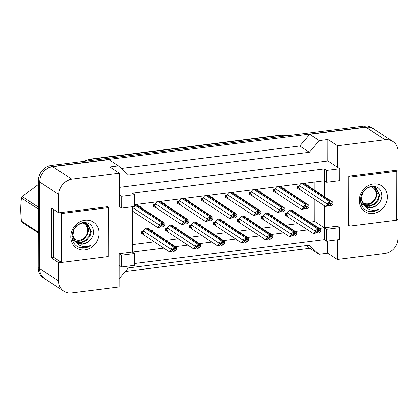 <?xml version="1.0" encoding="UTF-8"?>
<svg xmlns="http://www.w3.org/2000/svg" width="419" height="419" viewBox="0 0 419 419"><rect width="100%" height="100%" fill="white"/><g stroke="black" fill="none" stroke-linecap="round" stroke-linejoin="round"><path stroke-width="0.63" d="M396.662 220.064L397.93 219.902L397.898 238.254A14.194 12.429 -56.8 0 1 384.893 253.479L337.279 259.481L337.316 239.757M119.405 187.303L327.878 161.022L337.442 167.291L337.478 145.77L385.087 139.768A14.194 12.429 -56.8 0 1 392.844 141.486A14.194 12.429 -56.8 0 1 398.05 151.72L398.019 170.072L348.807 176.273L348.718 226.108L349.734 225.977M339.636 227.685L326.652 229.324L326.631 241.103L339.615 239.464L339.636 227.685L337.342 226.181L324.353 227.821L324.395 205.729M324.411 196.579L324.437 180.704L134.656 204.629M319.425 228.444L324.353 227.821L324.337 239.6L134.551 263.525M132.352 206.714L132.273 252.034L163.834 248.053M175.561 246.576L187.812 245.031M199.538 243.554L211.789 242.009M223.516 240.532L235.766 238.987M247.493 237.51L259.743 235.965M271.47 234.488L283.721 232.943M295.447 231.466L307.698 229.921M107.992 207.421L107.992 206.63L58.78 212.836L58.812 194.484A14.194 12.429 -56.8 0 1 71.822 179.259L119.431 173.257L119.373 206.557L121.667 208.06L134.651 206.42L134.672 194.641L121.688 196.281L119.394 194.777M134.572 253.537L121.583 255.176L121.568 266.955L134.551 265.316L134.572 253.537L132.273 252.034L119.289 253.673L119.232 286.968L71.623 292.97A14.194 12.429 -56.8 0 1 63.866 291.252A14.194 12.429 -56.8 0 1 58.66 281.018L58.697 262.666L61.31 262.341M324.458 168.925L324.437 180.704L326.731 182.207L339.72 180.573L339.741 168.794L326.752 170.428L324.458 168.925L132.378 193.138L134.672 194.641M63.866 291.252L44.739 278.724A14.194 12.429 -56.8 0 1 39.533 268.485L39.685 181.956A14.194 12.429 -56.8 0 1 52.689 166.725L108.956 159.634L118.519 165.898L128.46 175.063L309.285 152.27L299.721 146.006L309.693 134.331L365.96 127.235A14.194 12.429 -56.8 0 1 373.717 128.952L392.844 141.486M309.285 152.27L319.257 140.595L309.693 134.331M121.332 168.49L299.721 146.006M58.697 262.666L51.427 257.905L51.511 208.07L58.78 212.836M119.247 278.53L128.298 267.94L309.122 245.141L319.058 254.307L309.494 248.043L306.687 245.45M319.058 254.307L327.716 253.217L337.279 259.481M396.667 219.074L397.93 219.902M327.878 161.022L327.915 139.506L337.478 145.77M327.915 139.506L319.257 140.595M118.519 165.898L109.867 166.992L119.431 173.257M339.741 168.794L337.442 167.291M326.631 241.103L324.337 239.6M121.568 266.955L119.268 265.452M327.716 253.217L327.737 240.962M309.861 222.175L314.789 221.557L314.831 199.465M314.847 190.315L314.858 181.914M314.789 221.557L326.652 229.324M132.289 244.56L154.265 241.789M165.997 240.312L178.243 238.767M189.975 237.29L202.22 235.745M213.952 234.268L226.197 232.723M237.929 231.246L250.18 229.701M261.906 228.219L274.157 226.679M285.884 225.197L298.134 223.657M271.041 215.476L272.177 215.329L272.177 216.22M264.562 220.284A4.022 3.52 -56.8 0 1 263.19 218.278L261.356 218.509L261.356 216.696L263.195 216.466A4.022 3.52 -56.8 0 1 268.972 213.554A4.022 3.52 -56.8 0 1 270.098 214.858M247.063 218.498L248.2 218.351L248.2 219.242M240.585 223.306A4.022 3.52 -56.8 0 1 239.212 221.3L237.379 221.531L237.379 219.718L239.218 219.488A4.022 3.52 -56.8 0 1 244.995 216.576A4.022 3.52 -56.8 0 1 246.121 217.88M223.086 221.52L224.223 221.379L224.223 222.264M216.607 226.328A4.022 3.52 -56.8 0 1 215.235 224.322L213.402 224.553L213.402 222.74L215.24 222.51A4.022 3.52 -56.8 0 1 221.017 219.598A4.022 3.52 -56.8 0 1 222.143 220.902M199.104 224.542L200.245 224.401L200.245 225.286M192.63 229.35A4.022 3.52 -56.8 0 1 191.258 227.344L189.425 227.575L189.425 225.762L191.258 225.532A4.022 3.52 -56.8 0 1 197.04 222.62A4.022 3.52 -56.8 0 1 198.166 223.924M175.126 227.564L176.268 227.423L176.268 228.313M168.653 232.372A4.022 3.52 -56.8 0 1 167.281 230.366L165.447 230.597L165.447 228.784L167.281 228.554A4.022 3.52 -56.8 0 1 173.063 225.647A4.022 3.52 -56.8 0 1 174.189 226.951M151.149 230.586L152.291 230.445L152.291 231.335M144.675 235.399A4.022 3.52 -56.8 0 1 143.303 233.388L141.465 233.619L141.47 231.807L143.303 231.576A4.022 3.52 -56.8 0 1 149.085 228.669A4.022 3.52 -56.8 0 1 150.212 229.973M295.018 212.454L296.154 212.307L296.154 213.198M288.539 217.262A4.022 3.52 -56.8 0 1 287.167 215.251L285.334 215.486L285.339 213.674L287.172 213.439A4.022 3.52 -56.8 0 1 292.949 210.532A4.022 3.52 -56.8 0 1 294.075 211.836M276.598 193.039A4.022 3.52 -56.8 0 1 275.225 191.033L273.387 191.263L273.392 189.451L275.225 189.22A4.022 3.52 -56.8 0 1 276.786 186.712M280.824 186.204A4.022 3.52 -56.8 0 1 281.008 186.308A4.022 3.52 -56.8 0 1 282.134 187.612M283.071 188.231L284.213 188.089L284.213 188.974M252.62 196.061A4.022 3.52 -56.8 0 1 251.248 194.055L249.41 194.285L249.415 192.473L251.248 192.242A4.022 3.52 -56.8 0 1 252.809 189.734M256.847 189.226A4.022 3.52 -56.8 0 1 257.025 189.336A4.022 3.52 -56.8 0 1 258.156 190.64M259.094 191.253L260.236 191.111L260.236 192.002M228.643 199.083A4.022 3.52 -56.8 0 1 227.271 197.077L225.432 197.307L225.438 195.495L227.271 195.264A4.022 3.52 -56.8 0 1 228.832 192.756M232.87 192.248A4.022 3.52 -56.8 0 1 233.048 192.358A4.022 3.52 -56.8 0 1 234.179 193.662M235.117 194.275L236.258 194.133L236.258 195.024M204.666 202.11A4.022 3.52 -56.8 0 1 203.288 200.099L201.455 200.329L201.46 198.517L203.294 198.287A4.022 3.52 -56.8 0 1 204.854 195.778M208.892 195.27A4.022 3.52 -56.8 0 1 209.071 195.38A4.022 3.52 -56.8 0 1 210.197 196.684M211.139 197.297L212.281 197.155L212.276 198.046M180.689 205.132A4.022 3.52 -56.8 0 1 179.311 203.121L177.478 203.356L177.483 201.544L179.316 201.309A4.022 3.52 -56.8 0 1 180.877 198.8M184.915 198.292A4.022 3.52 -56.8 0 1 185.093 198.402A4.022 3.52 -56.8 0 1 186.219 199.706M187.162 200.324L188.304 200.177L188.299 201.068M156.706 208.154A4.022 3.52 -56.8 0 1 155.334 206.143L153.501 206.378L153.506 204.566L155.339 204.331A4.022 3.52 -56.8 0 1 156.9 201.822M160.938 201.314A4.022 3.52 -56.8 0 1 161.116 201.424A4.022 3.52 -56.8 0 1 162.242 202.728M163.185 203.346L164.327 203.199L164.321 204.09M132.729 211.176A4.022 3.52 -56.8 0 1 132.346 210.877M136.961 204.336A4.022 3.52 -56.8 0 1 137.139 204.446A4.022 3.52 -56.8 0 1 138.265 205.75M139.208 206.368L140.344 206.221L140.344 207.112M300.575 190.017A4.022 3.52 -56.8 0 1 299.203 188.011L297.37 188.241L297.37 186.429L299.203 186.198A4.022 3.52 -56.8 0 1 300.763 183.69M304.802 183.182A4.022 3.52 -56.8 0 1 304.985 183.286A4.022 3.52 -56.8 0 1 306.111 184.59M307.048 185.208L308.19 185.067L308.19 185.952M121.688 196.281L121.667 208.06M326.752 170.428L326.731 182.207M121.583 255.176L119.289 253.673M51.427 257.905L54.041 257.575M299.203 188.011L297.862 187.131M275.225 191.033L273.885 190.153M251.248 194.055L249.907 193.18M227.271 197.077L225.93 196.202M203.288 200.099L201.953 199.224M179.311 203.121L177.975 202.246M155.334 206.143L153.998 205.268M287.167 215.251L285.826 214.376M263.19 218.278L261.849 217.398M239.212 221.3L237.872 220.42M215.235 224.322L213.894 223.442M191.258 227.344L189.917 226.464M167.281 230.366L165.94 229.492M143.303 233.388L141.962 232.514M42.628 172.984A14.194 12.429 -56.8 0 1 52.862 166.479L365.787 127.03A14.194 12.429 -56.8 0 1 373.544 128.748A14.194 12.429 -56.8 0 1 374.576 129.518M46.032 279.573A14.194 12.429 -56.8 0 1 44.912 278.928A14.194 12.429 -56.8 0 1 42.45 276.718M309.788 248.231L125.26 271.491M44.912 278.928L43.382 277.928A14.194 12.429 -56.8 0 1 38.176 267.689L38.328 180.704A14.194 12.429 -56.8 0 1 51.333 165.479L364.258 126.03A14.194 12.429 -56.8 0 1 372.009 127.748L373.544 128.748M298.627 186.272L298.621 187.633M297.37 187.193L298.627 187.036M332.948 203.765L332.66 202.042L332.948 203.765L331.031 205.682L329.297 205.902L328.156 205.153M304.089 183.271L332.66 202.042A2.367 2.069 123.2 0 0 331.748 201.948L330.45 202.11A2.367 2.069 123.2 0 0 329.533 202.435C328.129 202.571 327.396 203.1 327.323 204.022L299.349 185.696M329.297 205.902L331.078 204.121C331.172 203.398 330.45 203.487 328.915 204.393L327.134 206.174L325.406 206.394L327.323 204.472L327.323 204.022M325.406 206.394L298.621 188.849M330.345 203.639L331.078 204.121L331.193 203.624M332.66 202.964L329.533 203.356L329.533 202.435M329.533 203.356L327.323 204.472M320.917 231.005L318.995 232.927L317.267 233.147L319.048 231.361C319.137 230.639 318.419 230.733 316.884 231.634L315.104 233.42L313.37 233.634L315.287 231.717L315.287 231.267C315.36 230.345 316.099 229.816 317.497 229.68A2.367 2.069 123.2 0 1 318.414 229.355L319.713 229.188A2.367 2.069 123.2 0 1 320.629 229.287L320.917 231.005L320.713 229.287L291.352 210.05A3.551 3.106 123.2 0 0 291.352 210.05A3.551 3.106 123.2 0 0 291.305 210.019A2.367 2.069 123.2 0 1 291.352 210.05A2.367 2.069 123.2 0 0 291.352 210.05L291.305 210.019M286.591 213.512L286.591 214.874M285.334 214.439L286.591 214.282M317.267 233.147L316.125 232.398M313.37 233.634L286.586 216.094M318.314 230.879L319.048 231.361L319.163 230.869M320.624 230.204L317.497 230.602L317.497 229.68M317.497 230.602L315.287 231.717M360.686 202.754L362.629 204.467M364.226 205.294L369.076 205.876L373.811 204.063L377.603 199.994L379.127 194.84L375.864 187.571M360.576 202.194L363.236 204.865M364.483 205.546L369.479 206.3L374.418 204.462L378.21 200.392L379.729 195.238L376.173 187.764L375.262 187.251L370.574 186.628L365.881 188.749L362.498 193.086L361.377 198.501C361.45 200.821 362.22 202.89 363.692 204.702C367.573 210.139 372.753 211.558 379.226 208.966C376.225 211.15 373.036 212.045 369.658 211.653C363.723 210.149 360.633 206.132 360.387 199.601C361.136 192.384 364.802 187.932 371.381 186.24C378.116 185.905 381.63 189.257 381.929 196.286C381.625 199.591 380.164 202.382 377.535 204.65A10.695 9.365 -56.8 0 1 365.557 206.384A10.695 9.365 -56.8 0 1 363.692 204.702M371.753 203.026L375.78 198.8L377.304 193.646L374.879 187.084M374.607 186.832L373.743 186.172M387.444 196.914A15.43 13.508 -56.8 0 1 373.308 213.465A15.43 13.508 -56.8 0 1 359.219 200.471A15.43 13.508 -56.8 0 1 373.36 183.92A15.43 13.508 -56.8 0 1 387.444 196.914M360.769 198.103L364.027 205.273M365.316 206.221L371.145 207.51L376.241 205.656L377.535 204.65M350.006 177.174L349.917 226.103L396.662 220.211L396.746 171.282L350.006 177.174L348.807 176.389M367.557 211.045L373.465 211.386L379.226 208.966M348.723 225.317L349.917 226.103M395.405 170.402L396.746 171.282M72.262 239.113L74.2 240.825M75.802 241.653L80.652 242.234L85.387 240.422L89.179 236.353L90.698 231.199L87.44 223.929M72.152 238.552L74.807 241.224M76.059 241.904L81.056 242.659L85.995 240.82L89.786 236.751L91.305 231.597L87.749 224.123L86.838 223.61L82.15 222.987L77.457 225.108L74.069 229.444L72.953 234.86C73.026 237.18 73.796 239.249 75.268 241.061C79.149 246.498 84.329 247.917 90.803 245.325C87.801 247.509 84.612 248.404 81.234 248.011C75.3 246.508 72.204 242.491 71.958 235.96C72.712 228.748 76.373 224.291 82.952 222.599C89.687 222.264 93.207 225.616 93.5 232.645C93.201 235.949 91.74 238.741 89.106 241.009A10.695 9.365 -56.8 0 1 77.133 242.748A10.695 9.365 -56.8 0 1 75.268 241.061M83.329 239.385L87.356 235.159L88.875 230.005L86.45 223.442M86.183 223.191L85.319 222.531M99.02 233.273A15.43 13.508 -56.8 0 1 84.884 249.824A15.43 13.508 -56.8 0 1 70.795 236.829A15.43 13.508 -56.8 0 1 84.937 220.279A15.43 13.508 -56.8 0 1 99.02 233.273M72.346 234.462L75.603 241.632M76.892 242.58L82.721 243.868L87.817 242.014L89.106 241.009M61.583 213.533L61.493 262.462L108.238 256.569L108.322 207.641L61.583 213.533L60.236 212.653M79.133 247.404L85.041 247.744L90.803 245.325M53.543 209.4L53.459 257.198L61.493 262.462M106.976 206.761L108.322 207.641M370.49 186.644A9.014 7.893 -56.8 0 1 376.121 195.479A9.014 7.893 -56.8 0 1 367.961 203.812A9.014 7.893 -56.8 0 1 362.074 201.958M361.298 201.094A9.014 7.893 -56.8 0 1 360.387 199.523M376.346 189.095L373.35 186.795C377.268 190.331 377.734 194.709 374.748 199.926C372.894 202.634 370.427 204.278 367.353 204.849L363.744 204.771M38.234 232.912L22.197 222.405A25.554 22.369 -56.8 0 1 21.432 221.117L38.239 232.121M38.276 209.06L21.474 198.051C20.531 205.153 20.521 212.842 21.432 221.117M21.474 198.051A25.554 22.369 -56.8 0 1 22.238 196.569L38.281 207.075M38.318 184.381L22.238 196.569M82.066 223.002A9.014 7.893 -56.8 0 1 87.697 231.838A9.014 7.893 -56.8 0 1 79.537 240.171A9.014 7.893 -56.8 0 1 73.65 238.317M72.875 237.453A9.014 7.893 -56.8 0 1 71.963 235.881M87.922 225.453L84.921 223.154C88.844 226.689 89.31 231.068 86.324 236.285C84.465 238.992 82.004 240.637 78.929 241.208L75.32 241.129M274.649 189.294L274.644 190.655M273.392 190.216L274.649 190.058M308.971 206.787L308.683 205.064L308.971 206.787L307.054 208.704L305.32 208.924L304.178 208.175M280.112 186.293L308.683 205.064A2.367 2.069 123.2 0 0 307.766 204.97L306.472 205.132A2.367 2.069 123.2 0 0 305.556 205.462C304.152 205.593 303.419 206.122 303.346 207.044L275.372 188.718M305.32 208.924L307.101 207.143C307.195 206.42 306.472 206.509 304.938 207.415L303.157 209.196L301.429 209.416L303.346 207.494L303.346 207.044M301.429 209.416L274.644 191.871M306.368 206.661L307.101 207.143L307.216 206.646M308.683 205.986L305.556 206.378L305.556 205.462M305.556 206.378L303.346 207.494M250.672 192.316L250.667 193.678M249.415 193.238L250.667 193.08M284.993 209.809L284.705 208.086L284.993 209.809L283.076 211.726L281.343 211.946L280.201 211.197M256.135 189.315L284.705 208.086A2.367 2.069 123.2 0 0 283.789 207.992L282.495 208.154A2.367 2.069 123.2 0 0 281.578 208.484C280.175 208.62 279.442 209.144 279.368 210.066L251.395 191.74M281.343 211.946L283.124 210.165C283.218 209.442 282.495 209.531 280.96 210.438L279.18 212.218L277.446 212.438L279.368 210.516L279.368 210.066M277.446 212.438L250.667 194.893M282.39 209.683L283.124 210.165L283.239 209.673M284.705 209.008L281.573 209.4L281.578 208.484M281.573 209.4L279.368 210.516M226.695 195.338L226.689 196.7M225.438 196.265L226.689 196.102M261.016 212.831L260.728 211.108L261.016 212.831L259.099 214.748L257.366 214.968L256.224 214.219M232.157 192.337L260.728 211.108A2.367 2.069 123.2 0 0 259.811 211.014L258.513 211.176A2.367 2.069 123.2 0 0 257.601 211.506C256.198 211.642 255.464 212.166 255.391 213.088L227.417 194.767M257.366 214.968L259.146 213.187C259.241 212.464 258.518 212.553 256.983 213.46L255.202 215.24L253.469 215.46L255.391 213.543L255.391 213.088M253.469 215.46L226.689 197.915M258.413 212.705L259.146 213.187L259.261 212.695M260.728 212.03L257.596 212.423L257.601 211.506M257.596 212.423L255.391 213.543M202.717 198.36L202.712 199.722M201.46 199.287L202.712 199.125M237.039 215.853L236.751 214.135L237.039 215.853L235.122 217.775L233.388 217.99L232.246 217.241M208.18 195.359L236.751 214.135A2.367 2.069 123.2 0 0 235.834 214.036L234.535 214.198A2.367 2.069 123.2 0 0 233.624 214.528C232.22 214.664 231.487 215.193 231.414 216.11L203.44 197.789M233.388 217.99L235.169 216.209C235.263 215.486 234.54 215.581 233.006 216.482L231.225 218.262L229.492 218.482L231.414 216.565L231.414 216.11M229.492 218.482L202.712 200.937M234.436 215.727L235.169 216.209L235.284 215.717M236.751 215.052L233.619 215.445L233.624 214.528M233.619 215.445L231.414 216.565M267.38 213.077A3.551 3.106 123.2 0 0 267.374 213.072A3.551 3.106 123.2 0 0 267.322 213.041A2.367 2.069 123.2 0 1 267.374 213.077A2.367 2.069 123.2 0 0 267.374 213.077L296.647 232.309A2.367 2.069 123.2 0 0 295.735 232.21L294.437 232.377A2.367 2.069 123.2 0 0 293.52 232.702C292.122 232.838 291.383 233.367 291.31 234.289L263.336 215.963M262.613 216.539L262.613 217.896M261.356 217.461L262.613 217.304M296.94 234.032L296.647 232.309L296.94 234.032L295.018 235.949L293.29 236.169L292.143 235.42M293.29 236.169L295.07 234.383C295.159 233.666 294.442 233.755 292.907 234.661L291.121 236.442L289.393 236.656L291.31 234.74L291.31 234.289M289.393 236.656L262.608 219.116M294.332 233.907L295.07 234.383L295.18 233.891M296.647 233.226L293.52 233.624L293.52 232.702M293.52 233.624L291.31 234.74M238.636 219.561L238.636 220.918M237.379 220.483L238.636 220.326M272.958 237.054L272.669 235.331L272.958 237.054L271.041 238.971L269.312 239.191L268.165 238.442M243.397 216.099L272.669 235.331A2.367 2.069 123.2 0 0 271.758 235.237L270.459 235.399A2.367 2.069 123.2 0 0 269.543 235.724C268.144 235.86 267.406 236.389 267.332 237.311L239.359 218.985M269.312 239.191L271.093 237.411C271.182 236.688 270.459 236.777 268.925 237.683L267.144 239.464L265.416 239.678L267.332 237.762L267.332 237.311M265.416 239.678L238.631 222.138M270.355 236.929L271.093 237.411L271.203 236.913M272.669 236.253L269.543 236.646L269.543 235.724M269.543 236.646L267.332 237.762M248.98 240.077L247.063 241.993L245.335 242.213L247.116 240.433C247.205 239.71 246.482 239.799 244.947 240.705L243.167 242.486L241.438 242.706L243.355 240.784L243.355 240.333C243.429 239.411 244.167 238.882 245.565 238.746A2.367 2.069 123.2 0 1 246.482 238.421L247.781 238.259A2.367 2.069 123.2 0 1 248.692 238.353L248.98 240.077L248.781 238.353L219.42 219.121A3.551 3.106 123.2 0 0 219.42 219.116A3.551 3.106 123.2 0 0 219.367 219.09A2.367 2.069 123.2 0 1 219.42 219.121A2.367 2.069 123.2 0 0 219.42 219.121L219.373 219.09M214.659 222.583L214.659 223.945M213.402 223.505L214.659 223.348M245.335 242.213L244.188 241.464M241.438 242.706L214.654 225.16M246.377 239.951L247.116 240.433L247.226 239.935M248.692 239.275L245.565 239.668L245.565 238.746M245.565 239.668L243.355 240.784M178.74 201.382L178.735 202.744M177.478 202.309L178.735 202.152M213.062 218.875L212.773 217.157L213.062 218.875L211.145 220.797L209.411 221.012L208.269 220.263M184.203 198.381L212.773 217.157A2.367 2.069 123.2 0 0 211.857 217.058L210.558 217.22A2.367 2.069 123.2 0 0 209.647 217.55C208.243 217.686 207.505 218.215 207.436 219.132L179.463 200.811M209.411 221.012L211.192 219.231C211.286 218.509 210.563 218.603 209.029 219.504L207.248 221.284L205.514 221.504L207.436 219.587L207.436 219.132M205.514 221.504L178.735 203.964M210.458 218.749L211.192 219.231L211.307 218.739M212.768 218.074L209.641 218.467L209.647 217.55M209.641 218.467L207.436 219.587M154.758 204.404L154.758 205.766M153.501 205.331L154.758 205.174M189.084 221.897L188.796 220.179L189.084 221.897L187.162 223.819L185.434 224.039L184.292 223.29M160.226 201.403L188.796 220.179A2.367 2.069 123.2 0 0 187.88 220.08L186.581 220.247A2.367 2.069 123.2 0 0 185.664 220.572C184.266 220.708 183.527 221.237 183.459 222.159L155.486 203.833M185.434 224.039L187.214 222.253C187.303 221.531 186.586 221.625 185.051 222.526L183.271 224.312L181.537 224.526L183.454 222.609L183.459 222.159M181.537 224.526L154.758 206.986M186.481 221.771L187.214 222.253L187.33 221.761M188.791 221.096L185.664 221.494L185.664 220.572M185.664 221.494L183.454 222.609M165.107 224.924L164.819 223.201L165.107 224.924L163.185 226.841L161.456 227.061L160.315 226.312M136.248 204.43L164.819 223.201A2.367 2.069 123.2 0 0 163.902 223.102L162.603 223.269A2.367 2.069 123.2 0 0 161.687 223.594C160.288 223.73 159.55 224.259 159.482 225.181L132.352 207.41M161.456 227.061L163.237 225.275C163.326 224.558 162.609 224.647 161.074 225.553L159.293 227.334L157.56 227.548L159.477 225.632L159.482 225.181M157.56 227.548L132.346 211.035M162.504 224.799L163.237 225.275L163.352 224.783M164.814 224.118L161.687 224.516L161.687 223.594M161.687 224.516L159.477 225.632M225.003 243.099L223.086 245.015L221.352 245.235L223.133 243.455C223.227 242.732 222.505 242.821 220.97 243.727L219.189 245.508L217.461 245.728L219.378 243.806L219.378 243.355C219.451 242.433 220.19 241.904 221.588 241.773A2.367 2.069 123.2 0 1 222.505 241.444L223.804 241.281A2.367 2.069 123.2 0 1 224.715 241.375L225.003 243.099L224.804 241.375L195.443 222.143A3.551 3.106 123.2 0 0 195.437 222.143A3.551 3.106 123.2 0 0 195.39 222.112A2.367 2.069 123.2 0 1 195.443 222.143A2.367 2.069 123.2 0 0 195.443 222.143L195.39 222.112M190.682 225.605L190.682 226.967M189.425 226.527L190.682 226.37M221.352 245.235L220.211 244.487M217.461 245.728L190.676 228.182M222.4 242.973L223.133 243.455L223.248 242.957M224.715 242.297L221.588 242.69L221.588 241.773M221.588 242.69L219.378 243.806M171.465 225.165A3.551 3.106 123.2 0 0 171.46 225.165A3.551 3.106 123.2 0 0 171.413 225.134A2.367 2.069 123.2 0 1 171.465 225.165A2.367 2.069 123.2 0 0 171.465 225.165L200.738 244.397A2.367 2.069 123.2 0 0 199.826 244.303L198.527 244.466A2.367 2.069 123.2 0 0 197.611 244.796C196.207 244.932 195.474 245.455 195.401 246.377L167.427 228.051M166.704 228.627L166.699 229.989M165.447 229.549L166.704 229.392M201.026 246.121L200.738 244.397L201.026 246.121L199.109 248.038L197.375 248.258L196.233 247.509M197.375 248.258L199.156 246.477C199.25 245.754 198.527 245.843 196.993 246.749L195.212 248.53L193.484 248.75L195.401 246.828L195.401 246.377M193.484 248.75L166.699 231.204M198.423 245.995L199.156 246.477L199.271 245.984M200.738 245.319L197.611 245.712L197.611 244.796M197.611 245.712L195.401 246.828M177.048 249.143L175.132 251.065L173.398 251.28L175.179 249.499C175.273 248.776 174.55 248.865 173.016 249.771L171.235 251.552L169.506 251.772L171.423 249.855L171.423 249.399C171.497 248.477 172.23 247.954 173.634 247.818A2.367 2.069 123.2 0 1 174.55 247.488L175.844 247.325A2.367 2.069 123.2 0 1 176.76 247.425L177.048 249.143L176.849 247.419L147.488 228.187A3.551 3.106 123.2 0 0 147.483 228.187A3.551 3.106 123.2 0 0 147.436 228.156A2.367 2.069 123.2 0 1 147.488 228.187A2.367 2.069 123.2 0 0 147.488 228.187L147.436 228.156M142.727 231.649L142.722 233.011M141.47 232.576L142.727 232.414M173.398 251.28L172.256 250.531M169.506 251.772L142.722 234.226M174.445 249.017L175.179 249.499L175.294 249.006M176.76 248.341L173.634 248.734L173.634 247.818M173.634 248.734L171.423 249.855M58.812 194.484L39.685 181.956M71.822 179.259L52.689 166.725M58.66 281.018L39.533 268.485M385.087 139.768L365.96 127.235M83.381 161.435L90.232 159.12A4.729 1.833 82.8 0 1 90.829 159.283A18.928 16.571 123.2 0 0 84.596 161.284M287.932 135.651A18.928 16.571 123.2 0 0 281.699 135.222A4.729 1.833 -97.2 0 0 281.102 135.059L288.047 135.636M283.254 136.238L281.699 135.222L90.829 159.283L92.384 160.299M51.333 165.479L52.862 166.479M38.328 180.704L39.69 181.595M364.258 126.03L365.787 127.03M38.176 267.689L39.533 268.579M331.748 201.948L303.372 183.36M330.45 202.11L302.073 183.522M319.713 229.188L290.54 210.081M318.414 229.355L289.519 210.422M315.287 231.267L287.314 212.941M307.766 204.97L279.394 186.382M306.472 205.132L278.096 186.544M283.789 207.992L255.417 189.404M282.495 208.154L254.118 189.571M259.811 211.014L231.44 192.426M258.513 211.176L230.141 192.593M235.834 214.036L207.463 195.448M234.535 214.198L206.164 195.615M295.735 232.21L266.563 213.103M294.437 232.377L265.541 213.449M271.758 235.237L242.585 216.125M270.459 235.399L241.564 216.471M247.781 238.259L218.603 219.147M246.482 238.421L217.581 219.493M243.355 240.333L215.382 222.007M211.857 217.058L183.485 198.475M210.558 217.22L182.186 198.637M187.88 220.08L159.508 201.497M186.581 220.247L158.209 201.659M163.902 223.102L135.531 204.519M162.603 223.269L134.656 204.959M223.804 241.281L194.626 222.17M222.505 241.444L193.604 222.515M219.378 243.355L191.404 225.029M199.826 244.303L170.648 225.192M198.527 244.466L169.627 225.537M175.844 247.325L146.671 228.214M174.55 247.488L145.65 228.559M171.423 249.399L143.45 231.079M90.232 159.12L281.102 135.059M376.173 187.764L375.565 187.366M87.749 224.123L87.142 223.725"/></g></svg>
